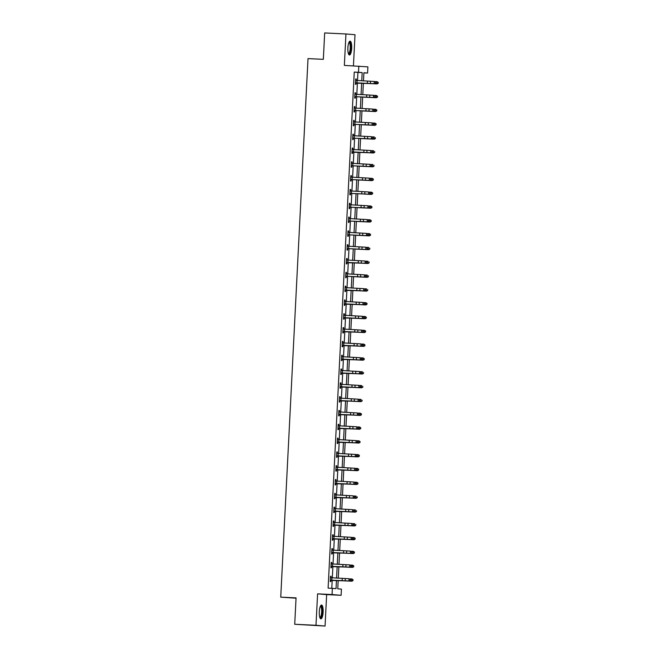 <?xml version="1.0" encoding="UTF-8"?>
<svg xmlns="http://www.w3.org/2000/svg" width="659" height="659" viewBox="0 0 659 659"><rect width="100%" height="100%" fill="white"/><g stroke="black" fill="none" stroke-linecap="round" stroke-linejoin="round"><path stroke-width="0.99" d="M323.132 612.104A6.92 1.919 92.7 0 0 321.551 605.036A6.92 1.919 92.7 0 0 319.31 611.783A6.92 1.919 92.7 0 0 320.892 618.85A6.92 1.919 92.7 0 0 323.132 612.104M351.692 48.239A6.92 1.919 92.7 0 0 350.118 41.171A6.92 1.919 92.7 0 0 347.878 47.918A6.92 1.919 92.7 0 0 349.451 54.985A6.92 1.919 92.7 0 0 351.692 48.239M338.182 580.447L337.754 588.8L341.428 589.113L341.115 595.308L332.054 594.542L332.367 588.347L336.041 588.652L336.461 580.357M326.65 594.616L317.589 593.85L315.99 625.284L294.721 624.271L325.06 626.05L326.65 594.616L341.115 595.308M296.039 598.207L280.742 597.145L308.017 58.602L323.338 59.335L324.673 32.95L345.95 33.971L344.352 65.406L367.887 66.856L367.574 73.058L363.9 72.745L363.48 80.925M353.438 65.834L355.012 34.729L345.95 33.971M363.892 72.885L367.574 73.058M315.99 625.284L325.06 626.05M357.507 80.612L357.928 72.399L354.254 72.086L328.108 588.141L332.367 588.347M331.79 588.314L332.21 580.134M332.317 577.894L332.91 566.32M333.017 564.079L333.611 552.506M333.718 550.265L334.302 538.691M334.418 536.459L335.003 524.877M335.118 522.645L335.703 511.063M335.818 508.83L336.403 497.248M336.518 495.016L337.103 483.434M337.219 481.202L337.803 469.62M337.919 467.388L338.504 455.814M338.619 453.573L339.204 442M339.319 439.759L339.904 428.185M340.019 425.945L340.604 414.371M340.719 412.139L341.304 400.557M341.42 398.324L342.005 386.742M342.12 384.51L342.705 372.928M342.82 370.696L343.405 359.114M343.52 356.881L344.105 345.308M344.212 343.067L344.805 331.493M344.912 329.253L345.505 317.679M345.613 315.439L346.206 303.865M346.313 301.624L346.906 290.051M347.013 287.818L347.598 276.236M347.713 274.004L348.298 262.422M348.413 260.19L348.998 248.608M349.113 246.375L349.698 234.793M349.814 232.561L350.399 220.987M350.514 218.747L351.099 207.173M351.214 204.933L351.799 193.359M351.914 191.118L352.499 179.545M352.614 177.312L353.199 165.73M353.315 163.498L353.899 151.916M354.015 149.684L354.6 138.102M354.715 135.869L355.3 124.287M355.415 122.055L356 110.473M356.115 108.241L356.7 96.667M356.816 94.426L357.4 82.853M356.231 80.456L356.297 79.022L355.687 78.965L355.415 84.278L356.033 84.336L356.107 82.894M354.929 93.982L355.547 94.278L355.605 92.837L354.987 92.779L354.715 98.092L355.333 98.15L355.407 96.708L354.781 96.939M354.229 107.796L354.847 108.092L354.904 106.651L354.287 106.593L354.023 111.906L354.633 111.956L354.707 110.523L354.081 110.753M353.529 121.61L354.147 121.907L354.204 120.457L353.586 120.408L353.323 125.721L353.932 125.77L354.007 124.337L353.381 124.567M352.829 135.424L353.446 135.721L353.504 134.271L352.886 134.222L352.623 139.535L353.232 139.584L353.306 138.151L352.68 138.382M352.73 149.527L352.804 148.086L352.186 148.036L351.922 153.349L352.532 153.399L352.606 151.965M351.428 163.053L352.046 163.35L352.104 161.9L351.486 161.85L351.222 167.164L351.832 167.213L351.906 165.78L351.28 166.002M350.728 176.867L351.346 177.156L351.404 175.714L350.786 175.665L350.522 180.978L351.132 181.027L351.206 179.586L350.58 179.816M350.629 190.962L350.703 189.528L350.094 189.479L349.822 194.792L350.431 194.842L350.506 193.4L349.88 193.631M349.328 204.488L349.945 204.784L350.003 203.343L349.394 203.285L349.122 208.598L349.731 208.656L349.805 207.214L349.179 207.445M348.627 218.302L349.245 218.599L349.303 217.157L348.693 217.099L348.422 222.412L349.031 222.47L349.105 221.029L348.479 221.259M347.927 232.116L348.545 232.413L348.603 230.971L347.993 230.914L347.721 236.227L348.331 236.276L348.405 234.843L347.779 235.074M347.227 245.931L347.845 246.227L347.903 244.777L347.293 244.728L347.021 250.041L347.631 250.091L347.705 248.657L347.079 248.888M347.128 260.033L347.202 258.592L346.593 258.542L346.321 263.855L346.931 263.905L347.005 262.471M345.827 273.559L346.445 273.856L346.502 272.406L345.893 272.356L345.621 277.67L346.239 277.719L346.304 276.286L345.678 276.508M345.127 287.373L345.744 287.662L345.802 286.22L345.192 286.171L344.921 291.484L345.538 291.533L345.604 290.1M345.028 301.468L345.102 300.034L344.492 299.985L344.22 305.298L344.838 305.348L344.904 303.906M344.336 315.282L344.402 313.849L343.792 313.799L343.52 319.104L344.138 319.162L344.212 317.72M343.636 329.096L343.701 327.663L343.092 327.605L342.82 332.919L343.438 332.976L343.512 331.535M342.935 342.911L343.001 341.477L342.392 341.42L342.12 346.733L342.738 346.791L342.812 345.349M342.235 356.725L342.309 355.283L341.692 355.234L341.42 360.547L342.037 360.597L342.112 359.163M341.535 370.539L341.609 369.098L340.991 369.048L340.728 374.361L341.337 374.411L341.411 372.978M340.835 384.354L340.909 382.912L340.291 382.863L340.028 388.176L340.637 388.225L340.711 386.792M340.135 398.168L340.209 396.726L339.591 396.677L339.327 401.99L339.937 402.039L340.011 400.606M339.434 411.974L339.509 410.541L338.891 410.491L338.627 415.804L339.237 415.854L339.311 414.412M338.734 425.788L338.808 424.355L338.191 424.305L337.927 429.619L338.537 429.668L338.611 428.226M338.034 439.602L338.108 438.169L337.49 438.12L337.227 443.425L337.836 443.482L337.91 442.041M337.334 453.417L337.408 451.983L336.798 451.926L336.527 457.239L337.136 457.297L337.21 455.855M336.634 467.231L336.708 465.798L336.098 465.74L335.826 471.053L336.436 471.103L336.51 469.669M335.933 481.045L336.008 479.604L335.398 479.554L335.126 484.867L335.736 484.917L335.81 483.484M335.233 494.86L335.307 493.418L334.698 493.369L334.426 498.682L335.036 498.731L335.11 497.298M334.533 508.674L334.607 507.232L333.998 507.183L333.726 512.496L334.335 512.545L334.41 511.112M333.833 522.488L333.907 521.047L333.297 520.997L333.026 526.31L333.635 526.36L333.709 524.926M333.133 536.294L333.207 534.861L332.597 534.811L332.325 540.125L332.943 540.174L333.009 538.732M332.433 550.108L332.507 548.675L331.897 548.626L331.625 553.939L332.243 553.988L332.309 552.547M331.732 563.923L331.807 562.489L331.197 562.432L330.925 567.745L331.543 567.803L331.609 566.361M331.04 577.737L331.106 576.304L330.497 576.246L330.225 581.559L330.843 581.617L330.917 580.175M317.589 593.85L332.054 594.542M354.254 72.086L358.504 72.292L358.817 66.098M294.721 624.271L296.056 597.878L280.742 597.145M363.373 83.166L362.779 94.739M362.672 96.98L362.079 108.554M361.972 110.794L361.387 122.368M361.272 124.609L360.687 136.182M360.572 138.415L359.987 149.997M359.872 152.229L359.287 163.811M359.171 166.043L358.587 177.625M358.471 179.858L357.886 191.44M357.771 193.672L357.186 205.246M357.071 207.486L356.486 219.06M356.371 221.3L355.786 232.874M355.671 235.115L355.086 246.688M354.97 248.921L354.385 260.503M354.27 262.735L353.685 274.317M353.57 276.549L352.985 288.131M352.87 290.364L352.285 301.946M352.17 304.178L351.585 315.76M351.478 317.992L350.885 329.566M350.777 331.807L350.184 343.38M350.077 345.621L349.484 357.194M349.377 359.435L348.784 371.009M348.677 373.241L348.092 384.823M347.977 387.055L347.392 398.637M347.277 400.87L346.692 412.452M346.576 414.684L345.991 426.266M345.876 428.498L345.291 440.072M345.176 442.313L344.591 453.886M344.476 456.127L343.891 467.701M343.776 469.941L343.191 481.515M343.075 483.755L342.491 495.329M342.375 497.561L341.79 509.143M341.675 511.376L341.09 522.958M340.975 525.19L340.39 536.772M340.275 539.004L339.69 550.586M339.574 552.819L338.99 564.392M338.874 566.633L338.289 578.207M361.766 80.843L362.178 72.605L358.504 72.292M336.576 578.116L337.161 566.542M337.276 564.302L337.861 552.728M337.976 550.496L338.561 538.914M338.677 536.681L339.261 525.099M339.377 522.867L339.962 511.285M340.069 509.053L340.662 497.471M340.769 495.239L341.362 483.665M341.469 481.424L342.062 469.851M342.169 467.61L342.762 456.036M342.869 453.796L343.454 442.222M343.57 439.99L344.155 428.408M344.27 426.175L344.855 414.593M344.97 412.361L345.555 400.779M345.67 398.547L346.255 386.965M346.37 384.732L346.955 373.151M347.071 370.918L347.655 359.344M347.771 357.104L348.356 345.53M348.471 343.29L349.056 331.716M349.171 329.475L349.756 317.902M349.871 315.669L350.456 304.087M350.572 301.855L351.156 290.273M351.272 288.041L351.857 276.459M351.972 274.226L352.557 262.644M352.672 260.412L353.257 248.838M353.364 246.598L353.957 235.024M354.064 232.784L354.657 221.21M354.764 218.969L355.358 207.396M355.465 205.155L356.058 193.581M356.165 191.349L356.75 179.767M356.865 177.535L357.45 165.953M357.565 163.72L358.15 152.138M358.265 149.906L358.85 138.324M358.966 136.092L359.55 124.518M359.666 122.277L360.251 110.704M360.366 108.463L360.951 96.889M361.066 94.649L361.651 83.075M357.928 72.399L362.178 72.605M355.687 78.989L356.297 79.022M354.987 92.804L355.605 92.837M354.287 106.618L354.904 106.651M353.586 120.432L354.204 120.457M352.886 134.247L353.504 134.271M352.186 148.061L352.804 148.086M351.486 161.875L352.104 161.9M350.786 175.681L351.404 175.714M350.086 189.495L350.703 189.528M349.385 203.31L350.003 203.343M348.685 217.124L349.303 217.157M347.993 230.938L348.603 230.971M347.293 244.753L347.903 244.777M346.593 258.567L347.202 258.592M345.893 272.381L346.502 272.406M345.192 286.187L345.802 286.22M344.492 300.002L345.102 300.034M343.792 313.816L344.402 313.849M343.092 327.63L343.701 327.663M342.392 341.444L343.001 341.477M341.692 355.259L342.309 355.283M340.991 369.073L341.609 369.098M340.291 382.887L340.909 382.912M339.591 396.702L340.209 396.726M338.891 410.508L339.509 410.541M338.191 424.322L338.808 424.355M337.49 438.136L338.108 438.169M336.79 451.95L337.408 451.983M336.09 465.765L336.708 465.798M335.39 479.579L336.008 479.604M334.698 493.393L335.307 493.418M333.998 507.208L334.607 507.232M333.297 521.022L333.907 521.047M332.597 534.828L333.207 534.861M331.897 548.642L332.507 548.675M331.197 562.457L331.807 562.489M330.497 576.271L331.106 576.304M375.556 82.194L374.263 81.461L355.613 80.406L355.506 82.836L374.147 83.668L374.263 81.461L375.984 82.218L375.515 83.075L375.984 82.218M375.515 83.075L374.147 83.668L375.218 83.742L355.481 83.125M355.629 80.167L356.503 80.587M355.769 82.746L356.387 82.795M375.218 83.742L375.943 83.108M369.938 83.569L377.072 83.915L369.938 83.569M378.167 83.289L378.208 82.408L378.167 83.289L376.948 83.891L377.055 81.675L375.391 81.592M378.208 82.408L377.055 81.675L378.258 82.416M378.217 83.306L377.072 83.915M349.048 42.176A5.989 1.656 -87.3 0 1 350.753 46.015A5.989 1.656 -87.3 0 1 349.665 53.288A5.989 1.656 -87.3 0 1 348.487 53.881M348.372 53.552A5.544 1.532 92.7 0 0 348.413 53.56A5.544 1.532 92.7 0 0 349.204 52.877A5.544 1.532 92.7 0 0 350.234 46.69A5.544 1.532 92.7 0 0 348.94 42.489A5.544 1.532 92.7 0 0 348.908 42.489M349.089 54.829A6.87 1.903 92.7 0 0 349.756 54.063A6.87 1.903 92.7 0 0 351.033 46.929A6.87 1.903 92.7 0 0 349.731 41.286M320.488 606.041A5.989 1.656 -87.3 0 1 322.193 612.046A5.989 1.656 -87.3 0 1 319.928 617.747M319.813 617.425A5.544 1.532 92.7 0 0 319.846 617.425A5.544 1.532 92.7 0 0 321.65 612.022A5.544 1.532 92.7 0 0 320.381 606.354A5.544 1.532 92.7 0 0 320.34 606.354M320.521 618.702A6.87 1.903 92.7 0 0 322.44 612.071A6.87 1.903 92.7 0 0 321.172 605.151M374.856 96L373.562 95.275L354.913 94.221L354.806 96.651L373.447 97.483L373.562 95.275L375.284 96.033L374.814 96.889L375.284 96.033M374.814 96.889L373.447 97.483L374.518 97.557L355.423 96.7M355.069 96.56L355.687 96.609M374.518 97.557L375.243 96.914M374.155 109.814L372.862 109.081L354.212 108.035L354.105 110.465L372.747 111.297L372.862 109.081L374.584 109.847L374.114 110.704L374.584 109.847M374.114 110.704L372.747 111.297L373.818 111.371L354.723 110.514M354.369 110.374L354.987 110.424M373.818 111.371L374.543 110.728M362.664 97.112L376.371 97.73L362.664 97.079M377.467 97.104L377.508 96.222L377.467 97.104L376.248 97.705L376.355 95.489L374.691 95.407M377.508 96.222L376.355 95.489L377.558 96.23M377.516 97.12L376.371 97.73M361.964 110.926L375.671 111.544L361.964 110.893M376.767 110.918L376.808 110.037L376.767 110.918L375.548 111.519L375.655 109.303L373.991 109.221M376.808 110.037L375.655 109.303L376.866 110.045M376.816 110.926L375.671 111.544M353.389 124.287L372.047 125.111L372.162 122.895L373.884 123.661L373.414 124.518L373.884 123.661M373.455 123.628L372.162 122.895L353.512 121.849M373.414 124.518L372.047 125.111L373.118 125.185L354.023 124.329M353.669 124.189L354.287 124.238M373.118 125.185L373.842 124.543M352.689 138.102L371.346 138.925L371.462 136.71L373.183 137.476L372.714 138.332L373.183 137.476M372.755 137.443L371.462 136.71L352.812 135.663L352.713 138.093M372.714 138.332L371.346 138.925L372.417 139L353.323 138.143M352.969 137.995L353.586 138.052M372.417 139L373.142 138.357M351.997 151.908L370.655 152.74L370.762 150.524L372.483 151.29L372.014 152.138L372.483 151.29M372.055 151.257L370.762 150.524L352.12 149.469M372.014 152.138L370.655 152.74L371.717 152.814L351.98 152.188M352.128 149.239L353.002 149.651M352.268 151.809L352.886 151.867M371.717 152.814L372.442 152.171M361.264 124.74L374.971 125.358L361.264 124.708M376.067 124.732L376.116 123.851L376.067 124.732L374.847 125.334L374.963 123.118L373.291 123.035M376.116 123.851L374.963 123.118L376.165 123.859M376.116 124.74L374.971 125.358M360.564 138.555L374.271 139.173L360.564 138.522M375.366 138.547L375.416 137.657L375.366 138.547L374.147 139.148L374.263 136.932L372.59 136.85M375.416 138.555L374.271 139.173M366.437 152.641L373.571 152.987L366.437 152.641M374.666 152.361L374.716 151.471L374.666 152.361L373.447 152.954L373.562 150.746L371.89 150.664M374.716 152.369L373.571 152.987M359.163 166.183L372.87 166.801L359.163 166.15M373.966 166.175L374.015 165.285L373.966 166.175L372.747 166.768L372.862 164.561L371.19 164.47M374.015 166.183L372.87 166.801M358.463 179.989L372.17 180.615L358.463 179.965M373.266 179.989L373.315 179.1L373.266 179.989L372.047 180.582L372.162 178.367L370.49 178.284M373.315 179.1L372.162 178.367L373.365 179.108M373.315 179.998L372.17 180.615M364.345 194.076L371.47 194.421L364.345 194.076M372.566 193.795L372.615 192.914L372.566 193.795L371.346 194.397L371.462 192.181L369.79 192.098M372.615 192.914L371.462 192.181L372.664 192.922M372.615 193.812L371.47 194.421M357.063 207.618L370.77 208.236L357.063 207.593M371.865 207.61L371.915 206.728L371.865 207.61L370.646 208.211L370.762 205.995L369.089 205.913M371.915 206.728L370.762 205.995L371.964 206.737M371.915 207.626L370.77 208.236M356.362 221.432L370.07 222.05L356.371 221.399M371.165 221.424L371.215 220.543L371.165 221.424L369.946 222.025L370.061 219.809L368.389 219.727M371.215 220.543L370.061 219.809L371.264 220.551M371.215 221.44L370.07 222.05M355.662 235.247L369.369 235.864L355.671 235.214M370.473 235.238L370.515 234.357L370.473 235.238L369.246 235.84L369.361 233.624L367.697 233.541M370.515 234.357L369.361 233.624L370.564 234.365M370.523 235.247L369.369 235.864M354.962 249.061L368.678 249.679L354.97 249.028M369.773 249.053L369.814 248.163L369.773 249.053L368.546 249.654L368.661 247.438L366.997 247.356M369.823 249.061L368.678 249.679M360.844 263.147L367.977 263.493L360.844 263.147M369.073 262.867L369.114 261.977L369.073 262.867L367.846 263.46L367.961 261.252L366.297 261.17M369.122 262.875L367.977 263.493M353.57 276.689L367.277 277.307L353.57 276.656M368.373 276.681L368.414 275.791L368.373 276.681L367.154 277.274L367.261 275.067L365.597 274.984M368.422 276.689L367.277 277.307M352.87 290.495L366.577 291.121L352.87 290.471M367.673 290.495L367.714 289.606L367.673 290.495L366.453 291.089L366.561 288.881L364.897 288.79M367.722 290.504L366.577 291.121M358.743 304.582L365.877 304.936L358.743 304.582M366.972 304.31L367.014 303.42L366.972 304.31L365.753 304.903L365.86 302.687L364.196 302.605M367.014 303.42L365.86 302.687L367.063 303.428M367.022 304.318L365.877 304.936M351.469 318.124L365.177 318.742L351.469 318.099M366.272 318.116L366.313 317.234L366.272 318.116L365.053 318.717L365.16 316.501L363.496 316.419M366.313 317.234L365.16 316.501L366.363 317.243M366.322 318.132L365.177 318.742M357.343 332.21L364.476 332.556L357.343 332.21M365.572 331.93L365.613 331.049L365.572 331.93L364.353 332.531L364.46 330.316L362.796 330.233M365.613 331.049L364.46 330.316L365.663 331.057M365.621 331.947L364.476 332.556M350.069 345.753L363.776 346.37L350.069 345.72M364.872 345.744L364.913 344.863L364.872 345.744L363.653 346.346L363.76 344.13L362.096 344.047M364.913 344.863L363.76 344.13L364.962 344.871M364.921 345.761L363.776 346.37M349.369 359.567L363.076 360.185L349.369 359.534M364.172 359.559L364.213 358.677L364.172 359.559L362.952 360.16L363.06 357.944L361.396 357.862M364.213 358.677L363.06 357.944L364.262 358.685M364.221 359.567L363.076 360.185M355.242 373.653L362.376 373.999L355.242 373.653M363.471 373.373L363.513 372.483L363.471 373.373L362.252 373.974L362.359 371.758L360.695 371.676M363.521 373.381L362.376 373.999M351.296 165.722L369.954 166.554L370.061 164.338L371.783 165.096L371.314 165.953L371.783 165.096M371.355 165.071L370.061 164.338L351.42 163.284M371.314 165.953L369.954 166.554L371.017 166.628L351.922 165.771M351.568 165.623L352.186 165.681M371.017 166.628L371.742 165.986M350.596 179.536L369.254 180.368L369.361 178.152L371.083 178.91L370.613 179.767L371.083 178.91M370.655 178.886L369.361 178.152L350.72 177.098M370.613 179.767L369.254 180.368L370.325 180.442L351.222 179.586M350.868 179.437L351.486 179.487M370.325 180.442L371.042 179.8M349.896 193.351L368.554 194.183L368.661 191.967L370.383 192.725L369.913 193.581L370.383 192.725M369.963 192.7L368.661 191.967L350.02 190.912M350.028 190.673L350.901 191.094M369.913 193.581L368.554 194.183L369.625 194.248L350.522 193.4M350.168 193.252L350.786 193.301M369.625 194.248L370.342 193.614M349.196 207.165L367.854 207.989L367.961 205.781L369.691 206.539L369.213 207.396L369.691 206.539M369.262 206.514L367.961 205.781L349.319 204.727M369.213 207.396L367.854 207.989L368.925 208.063L349.822 207.206M349.468 207.066L350.094 207.115M368.925 208.063L369.641 207.428M348.496 220.979L367.154 221.803L367.261 219.595L368.991 220.353L368.513 221.21L368.991 220.353M368.562 220.32L367.261 219.595L348.619 218.541M368.513 221.21L367.154 221.803L368.224 221.877L349.122 221.02M348.768 220.88L349.394 220.93M368.224 221.877L368.941 221.235M347.795 234.793L366.453 235.617L366.561 233.401L368.29 234.167L367.813 235.024L368.29 234.167M367.862 234.134L366.561 233.401L347.919 232.355M367.813 235.024L366.453 235.617L367.524 235.691L348.422 234.835M348.067 234.695L348.693 234.744M367.524 235.691L368.241 235.049M347.095 248.608L365.753 249.431L365.869 247.216L367.59 247.982L367.112 248.838L367.59 247.982M367.162 247.949L365.869 247.216L347.219 246.169M367.112 248.838L365.753 249.431L366.824 249.506L347.721 248.649M347.367 248.509L347.993 248.558M366.824 249.506L367.541 248.863M346.395 262.414L365.053 263.246L365.168 261.03L366.89 261.796L366.412 262.653L366.89 261.796M366.462 261.763L365.168 261.03L346.519 259.976M366.412 262.653L365.053 263.246L366.124 263.32L346.379 262.694M346.527 259.745L347.4 260.157M346.667 262.315L347.293 262.373M366.124 263.32L366.841 262.677M345.695 276.228L364.353 277.06L364.468 274.844L366.19 275.602L365.712 276.459L366.19 275.602M365.761 275.577L364.468 274.844L345.818 273.79M365.712 276.459L364.353 277.06L365.424 277.134L346.321 276.278M345.967 276.129L346.593 276.187M365.424 277.134L366.14 276.492M344.995 290.042L363.653 290.874L363.768 288.658L365.49 289.416L365.012 290.273L365.49 289.416M365.061 289.392L363.768 288.658L345.118 287.604M365.012 290.273L363.653 290.874L364.724 290.948L344.978 290.322M345.275 289.944L345.893 290.001M364.724 290.948L365.44 290.306M344.295 303.857L362.952 304.689L363.068 302.473L364.789 303.231L364.32 304.087L364.789 303.231M364.361 303.206L363.068 302.473L344.418 301.418M364.32 304.087L362.952 304.689L364.023 304.755L344.278 304.137M344.435 301.188L345.3 301.6M344.575 303.758L345.192 303.807M364.023 304.755L364.74 304.12M343.594 317.671L362.252 318.495L362.368 316.287L364.089 317.045L363.62 317.902L364.089 317.045M363.661 317.02L362.368 316.287L343.718 315.233M363.62 317.902L362.252 318.495L363.323 318.569L343.578 317.951M343.734 314.994L344.608 315.414M343.874 317.572L344.492 317.622M363.323 318.569L364.048 317.935M342.894 331.485L361.552 332.309L361.667 330.101L363.389 330.859L362.92 331.716L363.389 330.859M362.961 330.826L361.667 330.101L343.018 329.047M362.92 331.716L361.552 332.309L362.623 332.383L342.878 331.765M343.034 328.808L343.907 329.22M343.174 331.386L343.792 331.436M362.623 332.383L363.348 331.749M342.194 345.3L360.852 346.123L360.967 343.916L362.689 344.673L362.219 345.53L362.689 344.673M362.261 344.641L360.967 343.916L342.318 342.861M362.219 345.53L360.852 346.123L361.923 346.197L342.186 345.58M342.334 342.622L343.207 343.034M342.474 345.201L343.092 345.25M361.923 346.197L362.648 345.555M341.494 359.114L360.152 359.938L360.267 357.722L361.989 358.488L361.519 359.344L361.989 358.488M361.56 358.455L360.267 357.722L341.617 356.676M361.519 359.344L360.152 359.938L361.223 360.012L341.486 359.394M341.634 356.437L342.507 356.849M341.774 359.015L342.392 359.064M361.223 360.012L361.948 359.369M340.794 372.928L359.452 373.752L359.567 371.536L361.289 372.302L360.819 373.159L361.289 372.302M360.86 372.269L359.567 371.536L340.917 370.49M360.819 373.159L359.452 373.752L360.522 373.826L340.785 373.208M340.934 370.251L341.807 370.663M341.074 372.829L341.692 372.879M360.522 373.826L361.247 373.183M340.093 386.734L358.751 387.566L358.867 385.35L360.588 386.116L360.119 386.965L360.588 386.116M360.16 386.083L358.867 385.35L340.217 384.296M360.119 386.965L358.751 387.566L359.822 387.64L340.085 387.014M340.233 384.065L341.107 384.477M340.373 386.635L340.991 386.693M359.822 387.64L360.547 386.998M339.393 400.548L358.051 401.38L358.166 399.165L359.888 399.922L359.419 400.779L359.888 399.922M359.46 399.898L358.166 399.165L339.517 398.11M359.419 400.779L358.051 401.38L359.122 401.455L339.385 400.829M339.533 397.879L340.406 398.291M339.673 400.45L340.291 400.507M359.122 401.455L359.847 400.812M338.701 414.363L357.359 415.195L357.466 412.979L359.188 413.737L358.718 414.593L359.188 413.737M358.76 413.712L357.466 412.979L338.825 411.924M358.718 414.593L357.359 415.195L358.422 415.269L338.685 414.643M338.833 411.694L339.706 412.106M338.973 414.264L339.591 414.322M358.422 415.269L359.147 414.626M338.001 428.177L356.659 429.009L356.766 426.793L358.488 427.551L358.018 428.408L358.488 427.551M358.059 427.526L356.766 426.793L338.125 425.739M358.018 428.408L356.659 429.009L357.722 429.075L337.985 428.457M338.133 425.5L339.006 425.92M338.273 428.078L338.891 428.128M357.722 429.075L358.447 428.441M337.301 441.991L355.959 442.815L356.066 440.607L357.788 441.365L357.318 442.222L357.788 441.365M357.359 441.341L356.066 440.607L337.424 439.553M357.318 442.222L355.959 442.815L357.03 442.889L337.284 442.271M337.433 439.314L338.306 439.734M337.573 441.892L338.191 441.942M357.03 442.889L357.746 442.255M336.601 455.806L355.259 456.629L355.366 454.422L357.087 455.18L356.618 456.036L357.087 455.18M356.667 455.147L355.366 454.422L336.724 453.367M356.618 456.036L355.259 456.629L356.33 456.703L336.584 456.086M336.733 453.128L337.606 453.54M336.873 455.707L337.49 455.756M356.33 456.703L357.046 456.061M335.901 469.62L354.558 470.444L354.666 468.228L356.395 468.994L355.918 469.851L356.395 468.994M355.967 468.961L354.666 468.228L336.024 467.182M355.918 469.851L354.558 470.444L355.629 470.518L335.884 469.9M336.032 466.943L336.906 467.355M336.172 469.521L336.798 469.57M355.629 470.518L356.346 469.875M335.2 483.434L353.858 484.258L353.965 482.042L355.695 482.808L355.217 483.665L355.695 482.808M355.267 482.775L353.965 482.042L335.324 480.996M355.217 483.665L353.858 484.258L354.929 484.332L335.184 483.714M335.332 480.757L336.205 481.169M335.472 483.335L336.098 483.385M354.929 484.332L355.646 483.69M334.5 497.248L353.158 498.072L353.265 495.856L354.995 496.622L354.517 497.479L354.995 496.622M354.567 496.589L353.265 495.856L334.624 494.81M354.517 497.479L353.158 498.072L354.229 498.146L334.484 497.529M334.632 494.571L335.505 494.983M334.772 497.141L335.398 497.199M354.229 498.146L354.946 497.504M347.968 387.195L361.676 387.813L347.968 387.162M362.771 387.187L362.821 386.298L362.771 387.187L361.552 387.78L361.667 385.573L359.995 385.49M362.821 387.195L361.676 387.813M347.268 401.01L360.975 401.628L347.268 400.977M362.071 401.002L362.12 400.112L362.071 401.002L360.852 401.595L360.967 399.387L359.295 399.296M362.12 401.01L360.975 401.628M353.142 415.088L360.275 415.442L353.142 415.088M361.371 414.816L361.42 413.926L361.371 414.816L360.152 415.409L360.267 413.193L358.595 413.111M361.42 413.926L360.267 413.193L361.47 413.934M361.42 414.824L360.275 415.442M345.868 428.63L359.575 429.248L345.868 428.605M360.671 428.622L360.72 427.74L360.671 428.622L359.452 429.223L359.567 427.007L357.895 426.925M360.72 427.74L359.567 427.007L360.77 427.749M360.72 428.638L359.575 429.248M351.741 442.716L358.875 443.062L351.741 442.716M359.971 442.436L360.02 441.555L359.971 442.436L358.751 443.037L358.867 440.822L357.194 440.739M360.02 441.555L358.867 440.822L360.069 441.563M360.02 442.453L358.875 443.062M344.468 456.259L358.175 456.876L344.468 456.226M359.27 456.25L359.32 455.369L359.27 456.25L358.051 456.852L358.166 454.636L356.494 454.553M359.32 455.369L358.166 454.636L359.369 455.377M359.32 456.267L358.175 456.876M343.767 470.073L357.475 470.691L343.767 470.04M358.57 470.065L358.62 469.183L358.57 470.065L357.351 470.666L357.466 468.45L355.794 468.368M358.62 469.183L357.466 468.45L358.669 469.192M358.62 470.073L357.475 470.691M343.067 483.887L356.774 484.505L343.075 483.854M357.87 483.879L357.919 482.998L357.87 483.879L356.651 484.48L356.766 482.264L355.094 482.182M357.919 482.998L356.766 482.264L357.969 483.006M357.919 483.887L356.774 484.505M342.367 497.702L356.074 498.319L342.375 497.669M357.178 497.693L357.219 496.804L357.178 497.693L355.951 498.295L356.066 496.079L354.402 495.996M357.227 497.702L356.074 498.319M333.8 511.054L352.458 511.886L352.573 509.671L354.295 510.437L353.817 511.285L354.295 510.437M353.867 510.404L352.573 509.671L333.924 508.616M353.817 511.285L352.458 511.886L353.529 511.961L333.784 511.335M333.932 508.386L334.805 508.797M334.072 510.956L334.698 511.013M353.529 511.961L354.245 511.318M341.667 511.516L355.382 512.134L341.675 511.483M356.478 511.508L356.519 510.618L356.478 511.508L355.25 512.101L355.366 509.893L353.702 509.811M356.527 511.516L355.382 512.134M333.1 524.869L351.758 525.701L351.873 523.485L353.595 524.243L353.117 525.099L353.595 524.243M353.166 524.218L351.873 523.485L333.223 522.43M353.117 525.099L351.758 525.701L352.829 525.775L333.083 525.149M333.232 522.2L334.105 522.612M333.372 524.77L333.998 524.828M352.829 525.775L353.545 525.132M340.967 525.33L354.682 525.948L340.975 525.297M355.778 525.322L355.819 524.432L355.778 525.322L354.55 525.915L354.666 523.707L353.002 523.617M355.827 525.33L354.682 525.948M332.4 538.683L351.058 539.515L351.173 537.299L352.894 538.057L352.417 538.914L352.894 538.057M352.466 538.032L351.173 537.299L332.523 536.245M352.417 538.914L351.058 539.515L352.128 539.589L332.383 538.963M332.531 536.014L333.405 536.426M332.671 538.584L333.297 538.634M352.128 539.589L352.845 538.947M340.275 539.136L353.982 539.762L340.275 539.111M355.077 539.136L355.119 538.246L355.077 539.136L353.858 539.729L353.965 537.513L352.301 537.431M355.119 538.246L353.965 537.513L355.168 538.255M355.127 539.144L353.982 539.762M331.699 552.497L350.357 553.329L350.473 551.113L352.194 551.871L351.717 552.728L352.194 551.871M351.766 551.847L350.473 551.113L331.823 550.059M351.717 552.728L350.357 553.329L351.428 553.395L331.683 552.777M331.831 549.82L332.704 550.24M331.979 552.399L332.597 552.448M351.428 553.395L352.145 552.761M346.148 553.222L353.282 553.568L346.148 553.222M354.377 552.942L354.418 552.061L354.377 552.942L353.158 553.544L353.265 551.328L351.601 551.245M354.418 552.061L353.265 551.328L354.468 552.069M354.427 552.959L353.282 553.568M330.999 566.312L349.657 567.135L349.772 564.928L351.494 565.686L351.025 566.542L351.494 565.686M351.066 565.661L349.772 564.928L331.123 563.873M351.025 566.542L349.657 567.135L350.728 567.21L330.983 566.592M331.139 563.634L332.004 564.055M331.279 566.213L331.897 566.262M350.728 567.21L351.445 566.575M338.874 566.765L352.581 567.383L338.874 566.74M353.677 566.756L353.718 565.875L353.677 566.756L352.458 567.358L352.565 565.142L350.901 565.06M353.718 565.875L352.565 565.142L353.768 565.883M353.726 566.773L352.581 567.383M330.299 580.126L348.957 580.95L349.072 578.742L350.794 579.5L350.324 580.357L350.794 579.5M350.366 579.467L349.072 578.742L330.423 577.688M350.324 580.357L348.957 580.95L350.028 581.024L330.283 580.406M330.439 577.449L331.312 577.861M330.579 580.027L331.197 580.077M350.028 581.024L350.753 580.381M338.174 580.579L351.881 581.197L338.174 580.546M352.977 580.571L353.018 579.689L352.977 580.571L351.758 581.172L351.865 578.956L350.201 578.874M353.018 579.689L351.865 578.956L353.067 579.698M353.026 580.587L351.881 581.197M367.442 81.139L367.335 83.355M370.473 81.288L370.358 83.504M357.104 80.596L356.997 82.803M366.742 94.954L366.635 97.161M369.773 95.102L369.658 97.31M356.404 94.41L356.297 96.618M366.042 108.768L365.934 110.976M369.073 108.916L368.958 111.124M355.703 108.224L355.596 110.432M353.529 121.857L353.413 124.279M365.341 122.574L365.234 124.79M368.373 122.731L368.257 124.938M355.003 122.03L354.896 124.246M364.641 136.388L364.534 138.604M367.673 136.537L367.557 138.752M354.303 135.845L354.196 138.06M352.137 149.478L352.013 151.908M363.941 150.203L363.834 152.418M366.972 150.351L366.865 152.567M353.611 149.659L353.496 151.875M351.436 163.292L351.313 165.722M363.241 164.017L363.134 166.233M366.272 164.165L366.165 166.381M352.911 163.473L352.796 165.689M350.736 177.106L350.613 179.528M362.549 177.831L362.434 180.047M365.572 177.979L365.465 180.195M352.211 177.287L352.095 179.503M350.036 190.921L349.913 193.342M361.849 191.645L361.733 193.861M364.872 191.794L364.765 194.01M351.511 191.102L351.395 193.318M349.336 204.735L349.212 207.157M361.148 205.46L361.033 207.667M364.172 205.608L364.065 207.824M350.81 204.916L350.695 207.124M348.636 218.549L348.512 220.971M360.448 219.274L360.333 221.482M363.471 219.422L363.364 221.63M350.11 218.73L349.995 220.938M347.936 232.363L347.812 234.785M359.748 233.088L359.633 235.296M362.771 233.237L362.664 235.444M349.41 232.536L349.295 234.752M347.235 246.178L347.112 248.6M359.048 246.894L358.933 249.11M362.079 247.043L361.964 249.259M348.71 246.351L348.595 248.567M346.535 259.984L346.412 262.414M358.348 260.709L358.232 262.925M361.379 260.857L361.264 263.073M348.01 260.165L347.894 262.381M345.835 273.798L345.711 276.228M357.648 274.523L357.532 276.739M360.679 274.671L360.564 276.887M347.309 273.979L347.194 276.195M345.135 287.612L345.011 290.034M356.947 288.337L356.832 290.553M359.979 288.485L359.863 290.701M346.609 287.794L346.494 290.009M344.435 301.427L344.311 303.848M356.247 302.151L356.132 304.367M359.279 302.3L359.163 304.516M345.909 301.608L345.802 303.824M343.734 315.241L343.611 317.663M355.547 315.966L355.432 318.182M358.578 316.114L358.463 318.33M345.209 315.422L345.102 317.638M343.034 329.055L342.911 331.477M354.847 329.78L354.74 331.988M357.878 329.928L357.763 332.144M344.509 329.236L344.402 331.444M342.334 342.869L342.21 345.291M354.147 343.594L354.04 345.802M357.178 343.743L357.063 345.95M343.809 343.051L343.701 345.258M341.634 356.684L341.51 359.106M353.446 357.4L353.339 359.616M356.478 357.557L356.362 359.765M343.108 356.857L343.001 359.073M340.934 370.498L340.81 372.92M352.746 371.215L352.639 373.431M355.778 371.363L355.662 373.579M342.408 370.671L342.301 372.887M340.233 384.304L340.118 386.734M352.046 385.029L351.939 387.245M355.077 385.177L354.962 387.393M341.708 384.485L341.601 386.701M339.533 398.118L339.418 400.548M351.346 398.843L351.239 401.059M354.377 398.992L354.262 401.207M341.008 398.3L340.901 400.515M338.841 411.933L338.718 414.354M350.646 412.658L350.539 414.873M353.677 412.806L353.57 415.022M340.316 412.114L340.201 414.33M338.141 425.747L338.018 428.169M349.945 426.472L349.838 428.688M352.977 426.62L352.87 428.836M339.616 425.928L339.5 428.144M337.441 439.561L337.317 441.983M349.254 440.286L349.138 442.502M352.277 440.434L352.17 442.65M338.915 439.742L338.8 441.95M336.741 453.376L336.617 455.797M348.553 454.1L348.438 456.308M351.577 454.249L351.469 456.465M338.215 453.557L338.1 455.764M336.041 467.19L335.917 469.612M347.853 467.915L347.738 470.122M350.876 468.063L350.769 470.271M337.515 467.371L337.4 469.579M335.34 481.004L335.217 483.426M347.153 481.721L347.038 483.937M350.176 481.877L350.069 484.085M336.815 481.177L336.7 483.393M334.64 494.81L334.517 497.24M346.453 495.535L346.337 497.751M349.476 495.683L349.369 497.899M336.115 494.991L335.999 497.207M333.94 508.624L333.816 511.054M345.753 509.349L345.637 511.565M348.784 509.498L348.669 511.714M335.415 508.806L335.299 511.022M333.24 522.439L333.116 524.869M345.052 523.164L344.937 525.38M348.084 523.312L347.968 525.528M334.714 522.62L334.599 524.836M332.54 536.253L332.416 538.675M344.352 536.978L344.237 539.194M347.384 537.126L347.268 539.342M334.014 536.434L333.899 538.65M331.839 550.067L331.716 552.489M343.652 550.792L343.537 553.008M346.683 550.94L346.568 553.156M333.314 550.249L333.199 552.464M331.139 563.882L331.016 566.303M342.952 564.606L342.837 566.822M345.983 564.755L345.868 566.971M332.614 564.063L332.507 566.27M330.439 577.696L330.316 580.118M342.252 578.421L342.136 580.628M345.283 578.569L345.168 580.777M331.914 577.877L331.807 580.085"/></g></svg>
